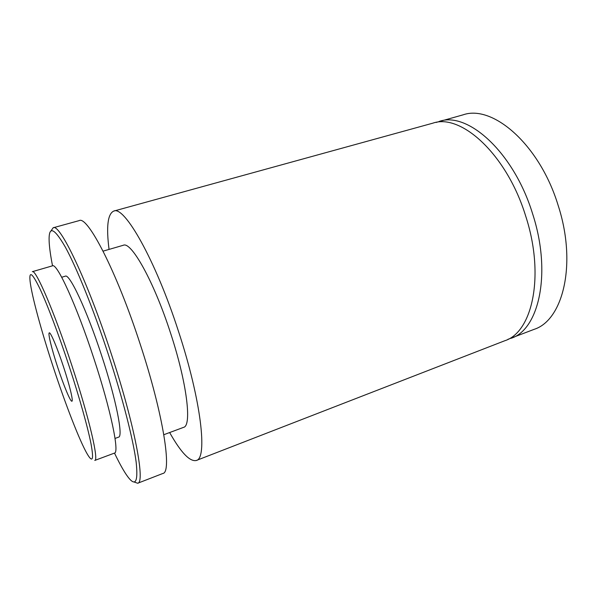 <?xml version="1.0" encoding="UTF-8"?>
<svg xmlns="http://www.w3.org/2000/svg" width="597" height="597" viewBox="0 0 597 597"><rect width="100%" height="100%" fill="white"/><g stroke="black" fill="none" stroke-linecap="round" stroke-linejoin="round"><path stroke-width="0.9" d="M69.252 366.543C58.775 334.693 47.275 304.38 39.753 288.396C32.186 272.844 28.969 270.463 30.089 281.254C31.708 295.776 41.566 331.686 53.372 367.491C65.521 404.467 79.67 441.049 87.281 454.078C92.677 463.197 93.923 459.75 91.005 443.743C87.796 427.385 79.483 397.662 69.252 366.543M32.313 271.687C35.626 268.687 54.342 311.895 71.939 365.715C89.162 417.848 99.035 460.705 94.766 460.436L114.445 453.108C119.676 452.996 110.923 410.117 93.856 358.446C76.461 305.074 56.827 262.561 52.476 265.829L32.313 271.687M114.497 453.086C118.825 462.145 122.706 469.242 126.131 474.399C135.034 487.555 138.385 483.518 136.176 462.272C133.385 440.287 122.788 398.52 108.385 354.581C93.632 309.597 76.588 267.523 65.215 246.889C53.797 227.203 48.439 225.502 49.155 241.77C49.476 247.949 50.603 255.964 52.529 265.814M51.066 230.815L53.155 227.778C59.655 222.942 87.155 279.762 111.214 353.708C134.81 425.213 145.467 483.018 137.691 483.242L134.206 482.048M507.846 339.365L534.158 329.335C563.053 320.208 577.217 263.755 558.091 205.219C539.546 144.392 492.667 104.408 463.168 114.811L436.071 122.452M57.685 367.23C63.633 385.408 70.521 402.012 71.916 401.214C73.446 401.199 69.603 385.229 63.543 366.886C57.357 347.984 50.551 331.887 49.297 332.85C47.745 333.051 51.835 349.558 57.685 367.23M115.042 438.437L118.557 437.146C123.452 436.847 116.199 399.639 101.617 355.506C86.781 309.94 69.491 273.307 65.297 276.187L61.7 277.254M137.683 483.242L162.839 473.481C172.212 472.585 163.466 414.751 140.168 344.088C116.475 270.993 87.401 215.353 79.162 220.614L53.148 227.778M163.824 434.713L183.555 427.362C192.047 425.959 187.04 383.08 170.526 332.999C153.839 281.232 131.146 241.069 123.295 245.27L103.08 251.143M169.652 432.541C180.898 452.511 189.771 461.832 196.256 460.503L504.793 340.738C532.412 332.148 545.113 275.463 525.666 215.995C506.741 154.213 460.914 113.109 432.803 123.176L113.721 211.092C107.721 213.898 106.162 226.666 109.05 249.404M196.256 460.503C207.681 458.75 201.398 400.9 178.488 331.35C155.287 259.382 124.191 205.286 113.721 211.092M511.047 338.312C538.942 329.604 551.956 272.971 532.576 213.696C513.733 152.123 467.675 111.258 439.265 121.392"/></g></svg>
